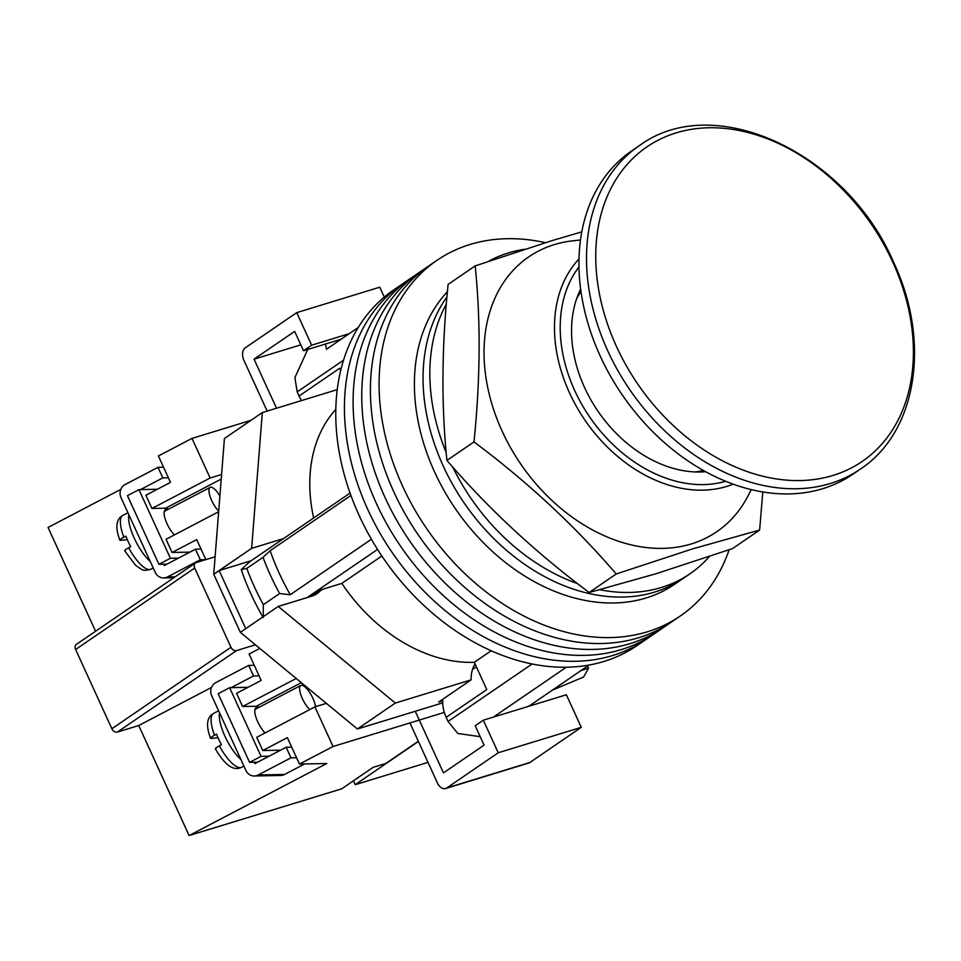 <?xml version="1.0" encoding="UTF-8"?>
<svg xmlns="http://www.w3.org/2000/svg" width="961" height="961" viewBox="0 0 961 961"><rect width="100%" height="100%" fill="white"/><g stroke="black" fill="none" stroke-linecap="round" stroke-linejoin="round"><path stroke-width="1.44" d="M545.404 242.665A215.468 160.019 55.6 0 0 469.989 244.49A215.468 160.019 55.6 0 0 437.015 260.299L402.371 284A215.468 160.019 55.6 0 0 378.958 531.373A215.468 160.019 55.6 0 0 612.674 655.51A215.468 160.019 55.6 0 0 645.648 639.702L636.987 645.624A215.468 160.019 55.6 0 1 604.013 661.432A215.468 160.019 55.6 0 1 370.297 537.307A215.468 160.019 55.6 0 1 393.71 289.922L402.371 284A215.468 160.019 55.6 0 0 378.958 531.373A215.468 160.019 55.6 0 0 612.674 655.51A215.468 160.019 55.6 0 0 645.648 639.702L654.309 633.779A215.468 160.019 55.6 0 1 621.335 649.588A215.468 160.019 55.6 0 0 654.309 633.779L662.97 627.857A215.468 160.019 55.6 0 1 629.996 643.654A215.468 160.019 55.6 0 0 662.97 627.857L671.631 621.923A215.468 160.019 55.6 0 1 638.657 637.732A215.468 160.019 55.6 0 0 671.631 621.923L680.292 616.001A215.468 160.019 55.6 0 0 729.123 549.764M411.032 278.077A215.468 160.019 55.6 0 0 387.619 525.451A215.468 160.019 55.6 0 0 621.335 649.588A215.468 160.019 55.6 0 1 387.619 525.451A215.468 160.019 55.6 0 1 411.032 278.077M419.693 272.143A215.468 160.019 55.6 0 0 396.28 519.529A215.468 160.019 55.6 0 0 629.996 643.654A215.468 160.019 55.6 0 1 396.28 519.529A215.468 160.019 55.6 0 1 419.693 272.143M428.354 266.221A215.468 160.019 55.6 0 0 404.941 513.606A215.468 160.019 55.6 0 0 638.657 637.732A215.468 160.019 55.6 0 1 404.941 513.606A215.468 160.019 55.6 0 1 428.354 266.221M437.015 260.299A215.468 160.019 55.6 0 0 413.614 507.684A215.468 160.019 55.6 0 0 647.318 631.809A215.468 160.019 55.6 0 0 680.292 616.001M532.094 663.991L448.066 721.459L457.832 733.471L480.212 736.691M301.514 400.581A31.833 23.641 -124.4 0 1 299.075 396.028L297.177 391.884L294.895 377.589L308.241 348.399M497.33 715.909A205.678 152.739 -124.4 0 1 494.471 716.365L566.305 667.234M371.402 539.241L290.27 594.727A205.678 152.739 -124.4 0 1 270.125 550.713L350.921 495.444M325.551 344.014L326.404 349.287L358.249 327.497M589.105 665.036L529.955 705.494A205.678 152.739 -124.4 0 1 527.433 706.695M313.634 517.991A151.814 112.737 -124.4 0 1 335.833 409.386M299.075 396.028L339.677 368.255L340.723 370.526M448.066 721.459L446.18 717.326L486.783 689.554L474.314 662.309A151.814 112.737 -124.4 0 1 341.84 583.387L319.869 590.114L310.427 596.577M262.87 616.95A199.78 148.354 -124.4 0 1 241.247 569.573L249.74 561.692L350.068 493.077M241.247 569.573L246.761 568.431A217.426 161.472 55.6 0 0 263.35 604.673L263.206 617.527M290.27 594.727L279.591 593.562A217.426 161.472 -124.4 0 1 263.002 557.32L246.761 568.431M263.002 557.32L270.125 550.713M297.177 391.884L343.57 360.159M279.591 593.562L263.35 604.673M307.088 597.598L377.553 549.416M381.853 556.023L341.84 583.387M491.179 650.777L474.314 662.309M446.18 717.326A31.833 23.641 -124.4 0 1 442.877 699.164M599.808 589.742A186.086 138.192 55.6 0 0 661.492 587.447A186.086 138.192 55.6 0 0 689.962 573.789L683.199 578.426A186.086 138.192 55.6 0 1 654.717 592.072A186.086 138.192 55.6 0 1 466.025 505.642A186.086 138.192 55.6 0 1 446.925 296.961A186.086 138.192 55.6 0 0 466.025 505.642A186.086 138.192 55.6 0 0 654.717 592.072A186.086 138.192 55.6 0 0 683.199 578.426L674.538 584.348A186.086 138.192 55.6 0 1 646.056 597.994A186.086 138.192 55.6 0 1 452.03 503.672A186.086 138.192 55.6 0 1 447.394 291.748M689.962 573.789A186.086 138.192 55.6 0 0 709.458 556.479M524.634 249.259A186.086 138.192 55.6 0 0 508.345 252.935A186.086 138.192 55.6 0 0 488.44 261.332M446.324 304.096A186.086 138.192 55.6 0 0 446.18 452.535M452.655 466.95A186.086 138.192 55.6 0 0 577.537 583.615M475.058 663.943A36.722 27.28 55.6 0 0 471.13 679.847L395.319 703.068L278.246 606.439L311.953 596.108A32.326 24.001 55.6 0 0 316.902 593.742A32.326 24.001 55.6 0 0 320.061 590.991M283.543 538.568L251.638 548.347L262.317 412.581L337.263 389.625M442.721 702.863L357.42 728.991L240.346 632.362L213.738 574.258L224.418 438.504L262.317 412.581M251.638 548.347L219.156 570.558L245.752 628.662L240.346 632.362M251.061 560.78L219.156 570.558L213.738 574.258M471.13 679.847L438.648 702.059L442.757 700.809M395.319 703.068L357.42 728.991M278.246 606.439L245.752 628.662M415.26 711.272L443.465 772.896L484.08 745.123L475.202 725.747L483.323 720.197L566.365 694.767L581.273 727.333L498.242 752.763L483.323 720.197M498.242 752.763L446.805 787.948L529.847 762.505A9.79 6.391 73 0 1 528.682 763.07L445.64 788.513A9.79 6.391 -107 0 0 446.805 787.948M581.273 727.333L529.847 762.505M409.939 722.936L437.363 782.843A9.79 6.391 -107 0 0 445.64 788.513M276.516 408.233L254.052 359.162L294.655 331.389L303.52 350.753L311.64 345.203L296.733 312.637L245.295 347.81A9.79 6.391 -107 0 0 243.914 360.315L267.158 411.092M300.817 344.843L254.052 359.162M384.292 297.069L379.763 287.195L296.733 312.637M349.167 333.707L311.64 345.203M341.047 339.257L303.52 350.753M751.262 489.642L747.874 496.176A166.505 123.645 -124.4 0 1 691.331 543.914A166.505 123.645 -124.4 0 1 502.159 431.225A166.505 123.645 -124.4 0 1 554.305 244.623A166.505 123.645 -124.4 0 1 573.2 240.779L580.516 239.986M759.634 530.052L732.558 548.575L656.291 573.657L589.153 592.505C535.709 552.599 488.296 508.573 446.913 460.415C441.279 405.866 441.676 347.197 448.09 284.408L475.166 265.897C480.8 320.445 480.404 379.115 473.989 441.904C527.421 481.809 574.834 525.835 616.217 573.981L692.497 548.899L759.634 530.052L762.782 491.984M581.813 231.841L551.446 240.803L475.166 265.897M580.648 289.045A119.981 89.097 55.6 0 0 597.994 411.248A119.981 89.097 55.6 0 0 705.59 471.719M616.217 573.981L589.153 592.505M473.989 441.904L446.913 460.415M852.779 474.314A195.888 145.471 -124.4 0 1 600.253 356.099A195.888 145.471 -124.4 0 1 631.617 150.937L639.173 145.772A195.888 145.471 -124.4 0 0 607.808 350.933A195.888 145.471 -124.4 0 0 860.323 469.148L852.779 474.314M616.469 346.465A190.566 141.519 55.6 0 0 832.983 475.443A190.566 141.519 55.6 0 0 892.661 261.86A190.566 141.519 55.6 0 0 676.148 132.882A190.566 141.519 55.6 0 0 616.469 346.465M703.356 470.482A112.629 83.643 -124.4 0 1 695.079 471.947M576.636 298.763A112.629 83.643 -124.4 0 1 580.997 291.579M258.089 707.813A15.676 5.105 62.4 0 0 256.058 707.764A15.676 5.105 62.4 0 0 257.704 721.759A15.676 5.105 62.4 0 0 265.08 732.955M257.632 762.193L249.584 762.361L218.147 693.698L229.631 687.692L248.046 687.307M269.116 756.187L261.068 756.343L229.631 687.692M249.584 762.361L261.068 756.343M259.074 675.847L253.512 675.967L248.671 665.396L215.853 682.574A9.79 9.142 -91.2 0 0 211.684 695.668L245.944 770.494A9.79 9.142 -91.2 0 0 254.341 775.995A9.79 9.142 -91.2 0 0 258.173 774.998L290.991 757.833L286.15 747.262L254.977 763.575L254.377 762.265M248.671 665.396L254.245 665.288M258.173 774.998L284.552 774.47L304.625 763.959M284.552 774.47A9.79 9.142 88.8 0 1 280.72 775.455L254.341 775.995M296.553 757.712L290.991 757.833M253.512 675.967L231.169 687.656M286.15 747.262L291.724 747.153M315.532 706.683A14.691 4.781 62.4 0 0 312.914 698.359A14.691 4.781 62.4 0 0 300.829 685.445A14.691 4.781 62.4 0 0 302.355 698.575A14.691 4.781 62.4 0 0 309.79 709.566M215.913 748.991C214.615 748.847 215.769 747.802 219.36 745.82L221.414 744.751A30.368 9.886 -117.6 0 1 218.784 739.477A30.368 9.886 -117.6 0 1 216.573 734.192L214.531 735.261C210.927 737.231 209.774 738.288 211.072 738.432L210.519 738.24C205.75 725.447 206.759 717.182 213.558 713.422A30.368 9.886 62.4 0 0 214.531 735.261M218.027 737.748L211.072 738.432M163.694 564.203L164.295 565.524L195.479 549.199L200.308 559.77L205.714 559.662M175.226 576.78L167.49 576.936L200.308 559.77M167.49 576.936A9.79 9.142 88.8 0 1 163.658 577.933A9.79 9.142 88.8 0 1 155.262 572.432L121.002 497.606A9.79 9.142 88.8 0 1 125.182 484.512L158 467.334L162.829 477.905L140.486 489.593M163.562 467.226L158 467.334M201.041 549.091L195.479 549.199M162.829 477.905L168.403 477.785M218.712 511.12A14.691 4.781 -117.6 0 1 211.684 500.513A14.691 4.781 -117.6 0 1 210.147 487.395A14.691 4.781 -117.6 0 1 219.901 495.888M127.345 539.686L120.401 540.37C119.104 540.226 120.245 539.169 123.849 537.199L125.903 536.13A30.368 9.886 62.4 0 0 128.113 541.415A30.368 9.886 62.4 0 0 130.732 546.689L128.678 547.77C125.086 549.74 123.933 550.797 125.23 550.929M120.401 540.37L119.837 540.178C115.068 527.385 116.089 519.12 122.888 515.36L127.921 512.73M174.397 534.893A15.676 5.105 -117.6 0 1 167.022 523.709A15.676 5.105 -117.6 0 1 165.388 509.702A15.676 5.105 -117.6 0 1 167.418 509.75M157.364 489.245L138.949 489.63L127.465 495.636L158.901 564.299L170.385 558.281L178.434 558.125M158.901 564.299L166.95 564.131M138.949 489.63L170.385 558.281M418.311 741.243L385.878 763.43L373.096 767.346L341.696 788.825L189.101 835.553L326.8 763.514L299.46 764.067L333.059 746.493L444.306 712.413M251.001 420.317L191.996 438.396L210.135 478.001L221.583 474.494M215.12 556.779L196.248 562.557A4.901 3.64 55.6 0 0 195.491 562.918A4.901 3.64 55.6 0 0 194.711 568.047L230.988 647.27A4.901 3.64 55.6 0 0 236.55 650.585L117.434 732.042L138.732 725.531L189.101 835.553M255.422 644.807L236.55 650.585M333.059 746.493L314.92 706.876L326.368 703.368M189.918 552.119L172.079 552.479L166.037 539.277L218.664 511.732M168.391 509.234A17.142 5.586 62.4 0 0 165.592 508.189L151.934 508.465L145.88 495.263L170.493 482.374L158.409 455.97L191.996 438.396M205.858 559.614L196.693 539.601L172.079 552.479M151.934 508.465L210.135 478.001M95.571 631.257L48.05 527.469L120.822 489.389M194.711 568.047L75.607 649.504L111.872 728.738L230.988 647.27M117.434 732.042A4.901 3.64 -124.4 0 1 111.872 728.738M75.607 649.504A4.901 3.64 -124.4 0 1 76.387 644.375L195.491 562.918M296.216 678.478L242.604 706.527L236.562 693.325L261.176 680.436L249.091 654.033L259.806 648.423M314.92 706.876L256.719 737.327L262.761 750.541L280.6 750.169M299.46 764.067L287.375 737.652L262.761 750.541M242.604 706.527L256.275 706.251A17.142 5.586 -117.6 0 1 259.062 707.296M138.732 725.531L211.504 687.439M581.117 670.502L588.552 668.231L587.579 666.081M552.455 690.106L583.543 677.049L588.552 668.231M427.993 762.385L355.186 784.693L418.407 741.448M355.186 784.693L353.408 780.812M733.051 484.164A138.228 102.659 -124.4 0 1 726.576 486.458A138.228 102.659 -124.4 0 1 582.426 416.365A138.228 102.659 -124.4 0 1 579.015 258.941M578.99 266.93A133.591 99.199 55.6 0 0 589.658 416.954A133.591 99.199 55.6 0 0 725.591 481.281M240.911 759.514A30.368 9.886 -117.6 0 1 224.946 736.258A30.368 9.886 -117.6 0 1 219.516 712.774M219.36 745.82A30.368 9.886 62.4 0 0 241.716 767.226L243.914 766.073M128.834 514.724A30.368 9.886 62.4 0 0 134.264 538.196A30.368 9.886 62.4 0 0 150.228 561.452M153.231 568.011L151.033 569.164A30.368 9.886 -117.6 0 1 128.678 547.77M123.849 537.199A30.368 9.886 -117.6 0 1 122.888 515.36M301.31 682.682L256.275 706.251M221.234 479.071L165.592 508.189M472.524 669.445L476.368 666.814M313.19 595.688L322.512 589.309M860.323 469.148C917.503 431.669 930.885 340.843 893.502 262.077C847.001 153.099 714.203 90.118 639.173 145.772M213.558 713.422L218.603 710.792M300.829 685.445L254.941 709.458M215.36 748.835C224.958 765.316 233.739 771.455 241.716 767.226M173.845 577.729L163.658 577.933M151.033 569.164C143.501 571.146 143.417 570.978 135.369 565.056L124.69 550.773M210.147 487.395L164.271 511.396"/></g></svg>
